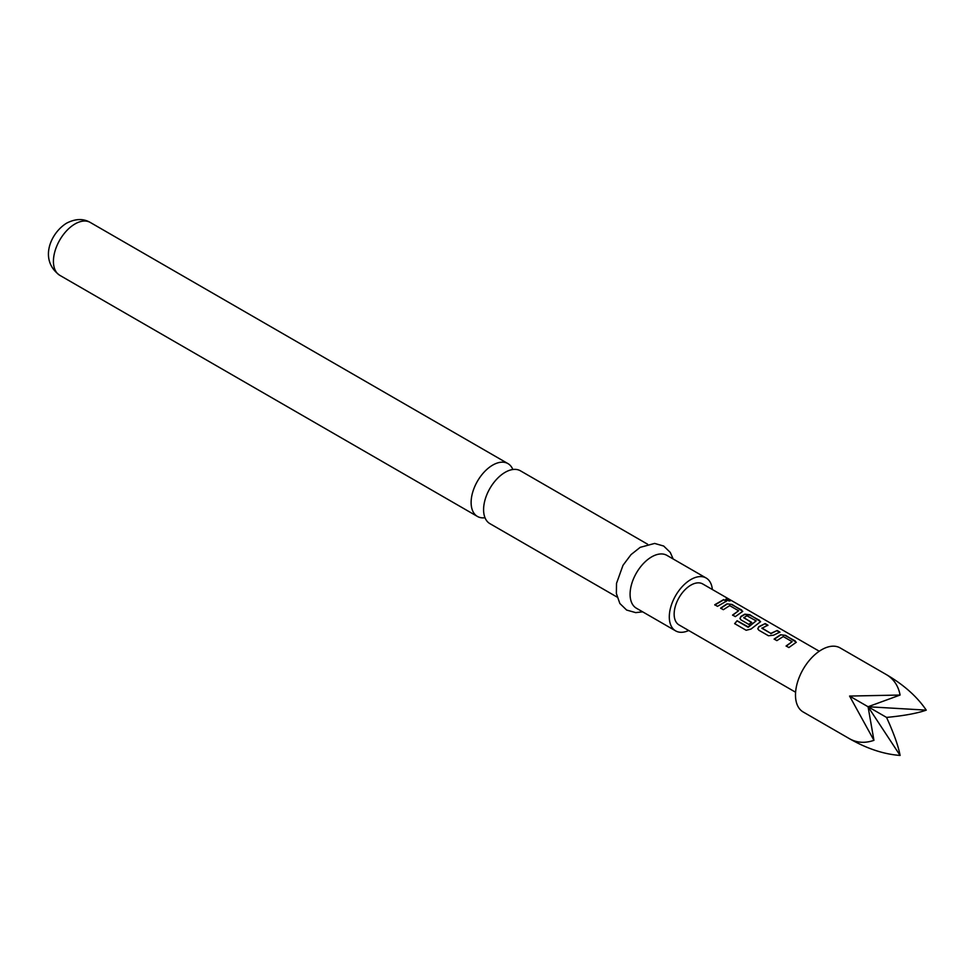 <?xml version="1.0" encoding="UTF-8"?>
<svg xmlns="http://www.w3.org/2000/svg" width="975" height="975" viewBox="0 0 975 975"><rect width="100%" height="100%" fill="white"/><g stroke="black" fill="none" stroke-linecap="round" stroke-linejoin="round"><path stroke-width="1.46" d="M726.326 600.429C725.205 599.052 726.217 599.052 729.337 600.417L729.471 600.076C730.665 601.209 729.641 601.222 726.412 600.1C725.315 598.723 726.338 598.711 729.471 600.076L730.178 600.807M729.337 600.417L730.007 600.929M617.09 597.078L489.913 523.648A30.517 17.611 -60 0 1 483.588 509.681A30.517 17.611 -60 0 1 505.16 472.314A30.517 17.611 -60 0 1 520.418 470.803L647.607 544.221M900.096 695.041C898.341 685.876 893.831 679.1 886.555 674.712L840.133 647.912A36.989 21.352 120 0 0 803.144 669.264A36.989 21.352 120 0 0 803.156 711.969L849.578 738.77C857.013 742.877 865.13 743.401 873.941 740.33L849.578 696.065L900.096 695.041L868.067 706.741L849.578 696.065M886.555 674.712C903.983 684.962 917.207 696.759 926.25 710.141C917.207 713.334 903.983 715.76 886.555 717.417L868.067 706.741L873.941 740.33M512.85 469.511A30.517 17.611 120 0 0 507.951 463.6A30.517 17.611 120 0 0 492.692 465.112A30.517 17.611 120 0 0 471.12 502.478A30.517 17.611 120 0 0 477.433 516.445A30.517 17.611 120 0 0 485.002 517.737M712.347 589.509A30.517 17.611 120 0 0 706.144 578.017L666.912 555.372A30.517 17.611 120 0 0 651.653 556.883A30.517 17.611 120 0 0 631.727 583.769A30.517 17.611 120 0 0 636.395 608.217L675.626 630.874A30.517 17.611 120 0 0 688.679 630.508M706.144 578.017A30.517 17.611 120 0 0 690.885 579.528A30.517 17.611 120 0 0 670.946 606.426A30.517 17.611 120 0 0 675.626 630.874M780.512 634.774L785.594 635.371L796.295 642.245L788.86 647.546L786.118 645.95L792.139 641.672L783.254 636.553L776.88 640.624L774.138 639.039L780.512 634.774L785.594 635.371M786.191 646.206L792.139 641.672M758.842 630.216L757.794 628.753L758.818 626.693L765.18 623.586L767.922 625.17L761.926 628.266L770.811 633.384L777.172 630.508L779.915 632.092L773.553 635.2L768.458 635.761L758.842 630.216M761.926 628.022L770.811 633.384M747.959 627.01L756.137 620.892L746.887 615.749L743.779 617.784L751.591 622.294L748.873 624.451L741 619.905L739.94 618.455L740.963 616.395L744.815 614.177L749.885 614.762L760.585 621.648L751.018 629.058L746.168 630.277L734.638 623.622L737.088 620.734L748.312 626.937M748.41 627.157L756.137 620.892M743.779 617.553L751.615 622.574M726.972 603.866L732.042 604.451L742.743 611.337L735.321 616.627L732.578 615.042L738.587 610.764L729.714 605.633L723.328 609.704L720.61 608.12L726.972 603.866L732.042 604.451M732.639 615.298L738.587 610.764M723.633 599.588L726.375 601.173L717.49 606.34L714.736 604.756L723.633 599.588L726.302 601.514M726.412 600.1L725.766 599.235M819.268 651.239L702.719 583.952A23.668 13.662 120 0 0 679.051 597.614A23.668 13.662 120 0 0 679.051 624.938L795.6 692.238M849.578 738.77L849.578 738.77C867.153 748.739 883.996 754.284 900.096 755.43L868.067 706.741L926.25 710.141M900.096 755.43C898.341 746.009 893.831 733.334 886.555 717.417M714.809 605.012L723.56 599.918M720.671 608.363L726.948 604.183M731.981 604.793L741.658 610.009M741.585 610.338L742.67 611.508M734.772 623.793L737.088 620.734M737.185 620.953L748.057 627.23M739.976 618.577L741 616.675L744.778 614.494L749.824 615.091L759.501 620.307M759.428 620.636L760.524 621.818M757.831 628.875L758.818 626.693M770.835 633.665L777.172 630.508M777.099 630.837L779.842 632.422M758.842 626.986L765.18 623.586M765.107 623.915L767.861 625.499M774.199 639.283L780.487 635.103M785.521 635.7L795.21 640.916M795.137 641.245L796.234 642.415M59.743 275.291C38.744 260.045 50.493 232.94 66.678 223.129C75.477 218.632 83.338 218.4 90.261 222.446A30.517 17.611 120 0 0 75.002 223.957A30.517 17.611 120 0 0 55.075 250.843A30.517 17.611 120 0 0 59.743 275.291L477.433 516.445M642.635 611.825L635.737 612.629L626.632 610.058L619.856 603.488L616.371 593.519L616.517 583.367L622.988 565.329L631.02 554.617L640.197 547.341L654.639 543.428L663.682 546.037L670.264 552.398L673.14 558.967M90.261 222.446L507.951 463.6"/></g></svg>
